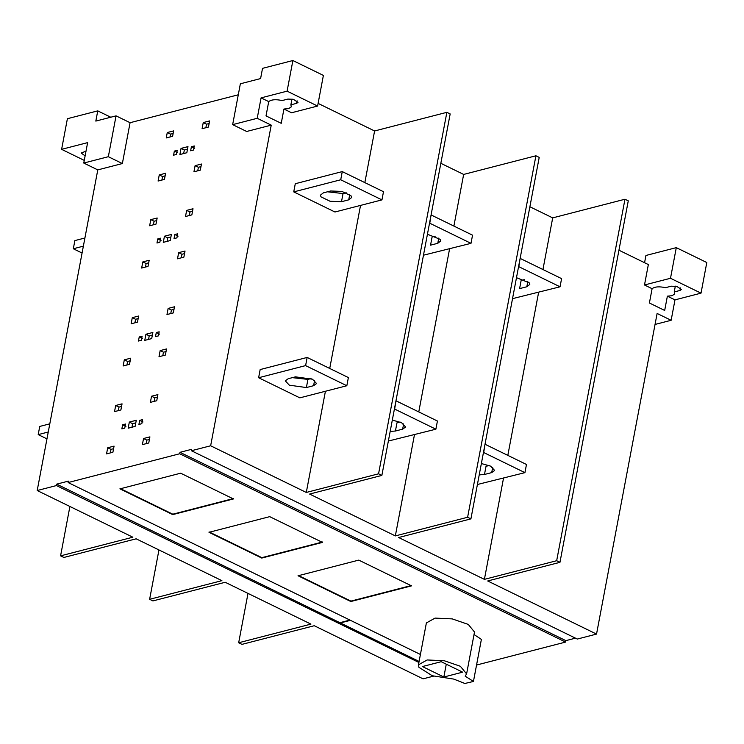 <?xml version="1.0" encoding="UTF-8"?>
<svg xmlns="http://www.w3.org/2000/svg" width="744" height="744" viewBox="0 0 744 744"><rect width="100%" height="100%" fill="white"/><g stroke="black" fill="none" stroke-linecap="round" stroke-linejoin="round"><path stroke-width="1.12" d="M443.852 677.012L422.415 666.55L441.211 661.704L462.647 672.167L443.852 677.012L446.279 664.178M453.775 679.095L432.255 675.747L418.918 667.312L418.463 664.811L427.158 659.965L444.317 660.756L460.359 666.28L466.6 673.906L465.158 676.156L473.454 681.439L464.861 683.476L453.775 679.095M418.463 664.811L426.377 622.942L435.073 618.097L452.231 618.887L468.274 624.411L474.505 632.037L466.6 673.906M474.04 634.53L481.387 639.384L473.454 681.439M120.035 488.445L172.803 514.197L233.514 498.536M119.961 488.855L180.662 473.193L233.43 498.945L172.729 514.606L119.961 488.855M209.083 531.904L261.851 557.656L322.561 541.995M209.008 532.313L269.709 516.652L322.487 542.404L261.776 558.065L209.008 532.313M298.13 575.363L350.908 601.115L411.609 585.454M298.056 575.772L358.766 560.111L411.534 585.863L350.824 601.524L298.056 575.772M141.806 423.708L142.578 419.625L139.686 420.369L138.914 424.452L141.806 423.708M142.988 421.978L139.686 420.369M122.63 424.768L121.858 428.86L124.75 428.107L125.522 424.024L122.63 424.768L125.931 426.377M158.398 335.888L159.17 331.805L156.287 332.549L155.515 336.641L158.398 335.888M159.579 334.168L156.287 332.549M139.23 336.958L138.458 341.04L141.351 340.296L142.123 336.204L139.23 336.958L142.523 338.567M176.923 237.866L177.695 233.783L174.803 234.527L174.031 238.61L176.923 237.866M178.104 236.136L174.803 234.527M157.747 238.926L156.975 243.009L159.867 242.265L160.639 238.182L157.747 238.926L161.048 240.535M193.514 150.046L194.286 145.964L191.403 146.708L190.631 150.79L193.514 150.046M194.696 148.316L191.403 146.708M174.347 151.106L173.575 155.189L176.458 154.445L177.23 150.362L174.347 151.106L177.639 152.715M135.78 422.871L132.627 423.68L131.958 427.223M129.335 422.071L128.173 428.2L135.11 426.405L136.273 420.286L129.335 422.071L132.627 423.68M152.371 335.051L149.219 335.86L148.558 339.404M145.926 334.251L144.764 340.38L151.702 338.594L152.864 332.466L145.926 334.251L149.219 335.86M170.897 237.02L167.744 237.838L167.075 241.372M164.443 236.229L163.289 242.349L170.227 240.563L171.39 234.434L164.443 236.229L167.744 237.838M187.488 149.209L184.335 150.018L183.666 153.562M181.043 148.409L179.881 154.538L186.818 152.743L187.981 146.615L181.043 148.409L184.335 150.018M173.138 133.483L170.562 134.143L170.032 136.97M172.599 136.31L173.622 130.898L167.27 132.534L166.247 137.947L172.599 136.31M170.562 134.143L167.27 132.534M209.12 123.523L206.544 124.183L205.874 127.726M208.45 127.057L209.603 120.928L203.242 122.574L202.089 128.703L208.45 127.057M206.544 124.183L203.242 122.574M165.131 175.863L162.555 176.523L161.885 180.067M164.461 179.397L165.614 173.268L159.263 174.914L158.1 181.043L164.461 179.397M162.555 176.523L159.263 174.914M200.973 166.61L198.406 167.27L197.737 170.813M195.105 165.661L193.942 171.79L200.303 170.153L201.466 164.024L195.105 165.661L198.406 167.27M192.529 211.333L189.953 212.003L189.283 215.537M186.651 210.394L185.498 216.513L191.859 214.877L193.012 208.748L186.651 210.394L189.953 212.003M156.677 220.587L154.101 221.247L153.441 224.79M150.809 219.638L149.646 225.767L156.008 224.121L157.17 218.001L150.809 219.638L154.101 221.247M148.688 262.855L146.122 263.525L145.452 267.059M142.82 261.916L141.658 268.045L148.019 266.399L149.181 260.27L142.82 261.916L146.122 263.525M184.54 253.611L181.964 254.271L181.294 257.815M183.87 257.154L185.024 251.026L178.662 252.662L177.509 258.791L183.87 257.154M181.964 254.271L178.662 252.662M138.152 318.609L135.585 319.278L134.915 322.822M132.283 317.669L131.13 323.798L137.482 322.152L138.644 316.023L132.283 317.669L135.585 319.278M174.003 309.365L171.427 310.025L170.757 313.568M173.333 312.908L174.487 306.779L168.135 308.416L166.972 314.545L173.333 312.908M171.427 310.025L168.135 308.416M166.033 351.54L163.457 352.2L162.787 355.744M160.165 350.591L159.002 356.72L165.363 355.074L166.526 348.955L160.165 350.591L163.457 352.2M130.191 360.784L127.615 361.454L126.945 364.988M124.313 359.836L123.16 365.964L129.521 364.328L130.674 358.199L124.313 359.836L127.615 361.454M121.56 406.429L118.994 407.098L118.324 410.632M115.692 405.489L114.53 411.609L120.891 409.972L122.053 403.843L115.692 405.489L118.994 407.098M157.412 397.184L154.836 397.845L154.166 401.388M156.742 400.718L157.895 394.599L151.534 396.236L150.381 402.365L156.742 400.718M154.836 397.845L151.534 396.236M149.423 439.453L146.847 440.123L146.177 443.657M143.546 438.514L142.392 444.642L148.754 442.996L149.907 436.868L143.546 438.514L146.847 440.123M113.572 448.706L111.005 449.367L110.335 452.91M112.902 452.25L114.065 446.121L107.703 447.758L106.55 453.887L112.902 452.25M111.005 449.367L107.703 447.758M649.4 302.994L664.68 310.453L667.377 296.159L672.009 295.721L674.706 293.973L674.231 291.946L680.007 290.458L681.43 289.472L676.77 286.403L671.274 286.189L665.489 287.686C659.305 286.31 654.841 286.645 652.097 288.7L649.4 302.994M676.296 247.64L670.502 278.275L701.015 293.155L706.8 262.53L676.296 247.64L645.941 255.471L644.564 262.716M701.015 293.155L674.994 299.869L671.135 320.292L655.046 324.449M671.135 320.292L657.119 313.457L596.53 634.093L487.692 580.971L559.962 562.325L556.67 560.716L624.969 199.234L552.699 217.88L542.943 269.533M675.329 286.133L674.231 291.946M674.994 299.869L667.377 296.159M652.097 288.7L644.49 284.98L670.502 278.275M618.943 250.207L648.35 264.557L644.49 284.98M327.453 191.803L343.04 193.542L346.165 192.733M348.722 199.848L341.496 201.708L330.076 201.271L321.008 196.853L320.366 195.207L323.352 192.863L330.578 190.994L341.998 191.431L351.075 195.858L351.707 197.495L348.722 199.848L349.708 194.612M342.268 171.594L383.495 191.72L381.951 199.885L340.724 179.769L342.268 171.594L295.284 183.722L293.741 191.887L334.967 212.003L381.951 199.885M293.741 191.887L340.724 179.769M295.47 376.845L312.489 379.217L316.572 383.541L313.605 385.69L306.379 387.559L289.36 385.187L285.278 380.854L288.235 378.705L295.47 376.845M292.336 377.645L307.923 379.394L311.048 378.584M307.151 357.446L348.378 377.561L346.834 385.736L305.607 365.611L307.151 357.446L260.168 369.563L258.624 377.738L299.851 397.854L346.834 385.736M258.624 377.738L305.607 365.611M266.017 115.897L281.241 123.327L283.938 109.033L288.644 108.596L291.341 106.848L290.867 104.83L296.596 103.351L298.019 102.365L293.359 99.296L287.863 99.082L282.125 100.561C275.903 99.185 271.43 99.529 268.714 101.603L266.017 115.897M317.604 106.048L323.389 75.414L292.885 60.524L287.091 91.159L317.604 106.048L291.583 112.763L283.938 109.033M292.885 60.524L262.53 68.355L260.595 78.566L240.358 83.793L232.649 124.639L257.219 118.296L261.079 97.873L287.091 91.159M291.964 99.026L290.867 104.83M268.714 101.603L261.079 97.873M427.437 234.239L440.123 239.317L440.764 240.954L437.77 243.307L430.543 245.167L432.087 237.001L435.221 236.192M431.315 215.053L472.542 235.178L470.999 243.344L429.772 223.228L431.046 215.128M423.476 255.201L470.999 243.344M392.321 420.081L401.537 422.676L405.62 427L402.653 429.149L395.427 431.018L390.172 431.446M395.427 431.018L396.971 422.843L400.105 422.043M396.199 400.904L437.426 421.02L435.882 429.195L394.655 409.07L395.929 400.969M388.359 441.043L435.882 429.195M516.485 277.689L529.17 282.776L529.812 284.413L526.826 286.766L519.591 288.626L521.135 280.46L524.269 279.651M520.363 258.512L561.59 278.628L560.046 286.803L518.819 266.687L520.093 258.587M512.523 298.651L560.046 286.803M481.368 463.54L490.584 466.135L494.667 470.459L491.71 472.607L484.484 474.477L479.22 474.904M484.484 474.477L486.027 466.302L489.152 465.493M485.246 444.363L526.473 464.479L524.929 472.645L483.702 452.529L484.976 444.428M477.406 484.502L524.929 472.645M624.969 199.234L628.271 200.843L559.962 562.325M538.628 292.327L507.827 455.375M503.521 478.169L484.4 579.362L398.644 537.521L470.915 518.875L467.613 517.266L535.922 155.784L463.652 174.431L453.887 226.074M556.67 560.716L484.4 579.362M529.886 206.758L552.699 217.88M535.922 155.784L539.214 157.393L470.915 518.875M449.581 248.868L418.77 411.916M414.464 434.719L395.343 535.913L309.597 494.062L381.867 475.416L378.566 473.807L446.865 112.325L374.595 130.972L364.839 182.615M467.613 517.266L395.343 535.913M440.839 163.299L463.652 174.431M446.865 112.325L450.167 113.934L381.867 475.416M360.533 205.409L329.722 368.466M325.416 391.26L306.296 492.454L210.645 445.777L271.234 125.141L257.219 118.296M378.566 473.807L306.296 492.454M318.107 103.397L374.595 130.972M232.649 124.639L246.664 131.474L271.234 125.141M84.918 237.996L74.865 240.591L73.321 248.756L82.073 253.034M73.321 248.756L83.375 246.162M49.801 423.838L39.748 426.433L38.204 434.608L46.956 438.876M38.204 434.608L48.258 432.013M84.267 160.397L61.613 149.339L67.397 118.705L97.752 110.875L110.772 117.227M86.016 151.162L81.198 153.022L85.114 155.905M61.613 149.339L87.625 142.625L83.765 163.048L108.336 156.705L116.055 115.859L95.818 121.086L97.752 110.875M108.336 156.705L122.36 163.55L130.079 122.704L116.055 115.859M83.765 163.048L97.78 169.892L122.36 163.55M248.003 593.396L238.675 642.76L241.977 644.369L314.247 625.723L423.085 678.844L433.501 676.156M158.956 549.946L149.628 599.301L152.92 600.919L225.19 582.273L310.946 624.114L238.675 642.76M69.899 506.487L60.58 555.852L63.872 557.461L136.143 538.814L221.898 580.655L149.628 599.301M210.645 445.777L191.422 450.734L191.692 449.302L179.992 452.324L179.713 453.756L68.132 482.549L68.401 481.117L56.693 484.139L419.104 661.444M56.693 484.139L56.423 485.562L37.2 490.529L132.851 537.205L60.58 555.852M418.909 662.467L56.423 485.562M97.78 169.892L37.2 490.529M238.285 94.786L130.079 122.704M191.422 450.734L577.307 639.049L596.53 634.093M179.992 452.324L565.868 640.64L575.484 638.157M349.95 620.077L340.334 622.561M340.259 622.961L350.471 620.329M68.132 482.549L420.416 654.469M476.551 665.043L565.598 642.072L565.868 640.64M565.598 642.072L179.713 453.756M680.007 290.458L680.49 287.937M341.496 201.708L343.04 193.542M314.591 380.454L313.605 385.69M306.379 387.559L307.923 379.394M296.596 103.351L297.079 100.821M437.77 243.307L438.765 238.071M402.653 429.149L403.648 423.913M526.826 286.766L527.812 281.52M491.71 472.607L492.695 467.372"/></g></svg>
